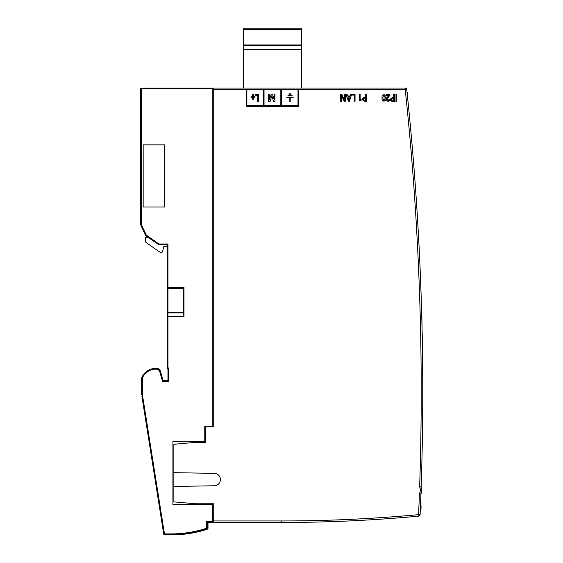 <?xml version="1.0" encoding="UTF-8"?>
<svg xmlns="http://www.w3.org/2000/svg" width="563" height="563" viewBox="0 0 563 563"><rect width="100%" height="100%" fill="white"/><g stroke="black" fill="none" stroke-linecap="round" stroke-linejoin="round"><path stroke-width="0.84" d="M406.739 89.397L405.219 89.559L405.219 88.032A1.527 1.527 0 0 1 406.739 89.397A2860.666 2860.666 0 0 1 421.173 486.706A8.776 8.776 0 0 1 420.92 493.955A2860.666 2860.666 0 0 1 420.104 514.716L419.681 515.701L418.717 516.165A1493.273 1493.273 0 0 1 281.627 522.471L213.729 522.471L213.729 503.786L195.671 503.786L173.868 501.879L173.868 486.467L214.313 485.763A6.2 6.2 0 0 0 220.407 479.563A6.2 6.2 0 0 0 214.313 473.363L173.868 472.66L173.868 444.284L195.671 442.377L205.53 442.377L205.53 426.74L213.729 426.74L213.729 88.032L405.219 88.032A1.527 1.527 0 0 1 406.739 89.397A2860.666 2860.666 0 0 1 421.173 486.706L419.632 487.002A2859.146 2859.146 0 0 0 405.219 89.559L213.729 89.559M141.257 88.032L212.202 88.032L212.202 88.799L141.257 88.799L141.257 224.37L140.497 224.538L140.497 88.799A0.76 0.76 0 0 1 141.257 88.032A0.76 0.76 0 0 0 140.497 88.799L141.257 88.799L141.257 88.032M173.868 472.66L173.868 486.467M213.729 89.939L212.202 89.939M213.729 520.564L212.589 520.564M212.202 88.799L212.202 426.353L204.763 426.353L204.763 441.61L172.918 441.61L172.918 504.547L212.589 504.547L212.589 522.471L208.007 522.471A0.76 0.76 0 0 0 207.247 523.238L207.247 528.242L206.48 528.242L206.48 521.711L208.007 522.471L207.247 523.238L206.48 521.711L212.589 521.711M141.257 224.37L146.253 235.074L159.047 244.032L167.957 244.032L167.957 287.517L183.981 287.517L183.981 316.603L167.957 316.603L167.957 367.998L168.724 367.998L168.724 381.348L162.538 381.348L159.829 371.904A3.814 3.814 0 0 0 156.162 369.145L155.768 369.145A14.497 14.497 0 0 0 142.404 378.026L142.404 394.607L164.466 533.914L163.713 534.034L141.855 396.028M183.214 312.873L167.957 312.873L167.225 312.31L183.214 312.31L183.214 288.277L167.197 288.277L167.197 368.758L167.957 368.758L167.957 380.588L163.108 380.588L160.561 371.693A4.574 4.574 0 0 0 156.162 368.378L156.739 368.378A3.814 3.814 0 0 1 160.406 371.144M163.003 380.201L167.957 380.201M142.404 394.607L141.644 394.67L141.644 377.872A15.257 15.257 0 0 1 155.768 368.378L156.739 368.378M167.957 312.31L167.957 288.277M163.713 534.034L164.466 534.681A0.76 0.76 0 0 1 163.713 534.034A0.76 0.76 0 0 0 164.466 534.681L171.011 534.681A114.43 114.43 0 0 0 206.72 528.967A0.76 0.76 0 0 0 207.247 528.242M164.466 534.681L164.466 533.914L171.011 533.914L171.011 534.681A114.43 114.43 0 0 0 206.72 528.967L206.48 528.242A113.663 113.663 0 0 1 171.011 533.914L170.652 533.914M183.981 316.603L183.214 313.661L183.214 288.277L183.981 287.517M167.957 287.517L167.197 288.277L167.197 244.799L158.808 244.799L145.648 235.587L140.497 224.538M142.404 378.026L141.644 377.872A15.257 15.257 0 0 1 155.768 368.378L155.768 369.145M162.538 381.348L163.108 380.588M168.724 381.348L167.957 380.588M168.724 367.998L167.957 368.758M167.957 367.998L167.197 368.758M167.957 244.032L167.197 244.799M159.047 244.032L158.808 244.799M146.253 235.074L145.648 235.587M143.164 144.867L143.164 207.036L164.53 207.036L164.53 144.867L143.164 144.867M213.729 88.032L212.202 88.032M421.68 488.431L421.504 492.435M416.88 208.521L416.986 210.09M417.077 211.611L417.169 213.039M416.655 204.995L416.31 199.802M416.465 202.096L416.585 203.989M421.173 486.706A8.776 8.776 0 0 1 420.92 493.955L419.407 493.554A7.249 7.249 0 0 0 419.632 487.002M420.92 493.955A2860.666 2860.666 0 0 1 420.104 514.716L418.576 514.645L418.717 516.165A1493.273 1493.273 0 0 1 281.627 522.471L281.627 520.951A1491.746 1491.746 0 0 0 418.576 514.645A2859.146 2859.146 0 0 0 419.407 493.554M420.104 514.716A1.527 1.527 0 0 1 418.717 516.165A1.527 1.527 0 0 0 420.104 514.716M421.033 507.136L420.716 499.444M420.357 508.678L421.033 508.678L421.033 506.616L420.441 506.616M421.033 502.316L420.61 502.316M421.033 503.92L420.547 503.92M421.033 505.827L420.47 505.827M421.033 506.334L420.448 506.334M421.033 508.34L420.371 508.34M190.484 533.33L186.782 533.879M170.772 534.681L170.8 534.85A114.43 114.43 -90 0 0 207.219 529.248A1.147 1.147 -90 0 0 208.007 528.164L208.007 523.266A57.215 57.215 90 0 1 207.247 523.266M170.8 534.85L183.594 534.252L170.8 534.85M196.198 532.232L195.783 532.324M199.956 531.345L199.569 531.444M202.166 530.768L202.56 530.656M199.253 531.528L200.175 531.296M196.17 532.239L195.635 532.352M202.814 530.585L203.349 530.437M147.956 237.206L145.071 237.206L145.887 242.35L159.582 251.942L160.997 252.4A1.147 1.147 -90 0 0 162.461 251.612L163.763 246.742L167.197 246.742L163.763 246.742L162.876 250.042M208.007 525.941L208.007 523.266M301.536 88.032L301.536 49.509L243.406 49.509L243.406 28.15L301.536 28.15L301.536 44.934L243.406 44.934L301.536 44.934L301.536 49.509L243.406 49.509L243.406 88.032M279.684 28.15L265.257 28.15L279.684 28.15M260.31 28.15L245.876 28.15L260.31 28.15M299.059 28.15L284.632 28.15L299.059 28.15M301.536 28.15L243.406 28.15M407.767 97.568A2860.744 2860.744 0 0 1 407.83 98.145A2860.744 2860.744 0 0 0 407.788 97.744L407.767 97.568M407.83 98.18L407.309 93.155A2860.744 2860.744 0 0 0 407.232 92.423A2860.744 2860.744 0 0 1 407.274 92.832A2860.744 2860.744 180 0 1 407.295 93.022L407.619 96.118A2860.744 2860.744 0 0 0 407.464 94.612L407.232 92.402A2860.744 2860.744 0 0 1 407.823 98.11L407.774 97.617A2860.744 2860.744 0 0 0 407.232 92.416L407.464 94.612A2860.744 2860.744 0 0 1 407.619 96.118L407.535 95.316A2860.744 2860.744 0 0 0 407.528 95.231L407.232 92.388L407.528 95.231A2860.744 2860.744 0 0 1 407.535 95.316L407.83 98.173L407.535 95.316A2860.744 2860.744 0 0 0 407.528 95.231L407.295 93.015L407.528 95.231A2860.744 2860.744 0 0 1 407.535 95.316L407.612 96.034L407.535 95.316A2860.744 2860.744 0 0 0 407.528 95.231L407.232 92.388L407.528 95.231A2860.744 2860.744 0 0 1 407.535 95.316L407.83 98.173L407.535 95.316A2860.744 2860.744 0 0 0 407.528 95.231L407.274 92.789L407.528 95.231A2860.744 2860.744 180 0 1 407.535 95.316L407.675 96.646L407.535 95.316A2860.744 2860.744 180 0 0 407.528 95.231L407.232 92.388L407.528 95.231A2860.744 2860.744 0 0 1 407.535 95.316L407.83 98.173L407.535 95.316A2860.744 2860.744 0 0 0 407.528 95.231L407.274 92.789L407.528 95.231A2860.744 2860.744 180 0 1 407.535 95.316L407.725 97.153L407.535 95.316A2860.744 2860.744 0 0 0 407.528 95.231L407.83 98.145L407.528 95.231A2860.744 2860.744 0 0 1 407.535 95.316L407.83 98.173L407.535 95.316A2860.744 2860.744 0 0 0 407.528 95.231L407.274 92.789L407.528 95.231A2860.744 2860.744 0 0 1 407.535 95.316L407.577 95.738A2860.744 2860.744 0 0 1 407.795 97.793L407.309 93.155A2860.744 2860.744 0 0 0 407.232 92.423A2860.744 2860.744 0 0 1 407.528 95.246A2860.744 2860.744 0 0 1 407.57 95.647A2860.744 2860.744 0 0 1 407.788 97.737L407.788 97.765A2860.744 2860.744 0 0 1 407.83 98.138A2860.744 2860.744 0 0 0 407.239 92.438A2860.744 2860.744 0 0 1 407.274 92.832A2860.744 2860.744 0 0 1 407.295 93.022L407.83 98.18M407.443 94.408A2860.744 2860.744 0 0 1 407.485 94.809A2860.744 2860.744 0 0 0 407.443 94.408A2860.744 2860.744 0 0 1 407.485 94.809A2860.744 2860.744 0 0 0 407.443 94.408M407.732 97.202L407.647 96.407L407.732 97.202M407.542 95.393L407.436 94.338L407.542 95.393M407.767 97.54L407.725 97.153L407.767 97.54M422.243 334.654L422.419 344.38L422.243 334.654M422.398 343.043L422.222 333.493A2860.744 2860.744 0 0 1 422.243 334.352A2860.744 2860.744 0 0 1 422.419 344.169A2860.744 2860.744 0 0 0 422.222 333.493L422.419 344.169L422.222 333.493A2860.744 2860.744 0 0 1 422.391 342.621L422.398 343.043M422.398 343.296L422.292 337.216L422.398 343.296M421.884 318.538L422.074 326.287L421.884 318.538M422.046 325.161A2860.744 2860.744 0 0 1 422.067 326.244A2860.744 2860.744 0 0 0 422.053 325.491A2860.744 2860.744 180 0 0 422.046 325.28L422.046 325.161M422.074 326.287L421.947 320.959A2860.744 2860.744 0 0 0 421.94 320.797L421.807 315.491L421.94 320.797A2860.744 2860.744 0 0 1 421.947 320.959L422.074 326.287L421.947 320.959A2860.744 2860.744 0 0 0 421.94 320.797L421.842 316.659L421.94 320.797A2860.744 2860.744 0 0 1 421.947 320.959L421.976 322.296L421.947 320.959A2860.744 2860.744 0 0 0 421.94 320.797L421.807 315.491L421.94 320.797A2860.744 2860.744 0 0 1 421.947 320.959L422.074 326.287M422.004 323.451L421.947 320.959A2860.744 2860.744 0 0 0 421.94 320.797L421.828 316.244L421.94 320.797A2860.744 2860.744 0 0 1 421.947 320.959L422.004 323.451M422.053 325.534L422.025 324.394L422.053 325.534M422.419 344.169A2860.744 2860.744 0 0 0 422.222 333.493A2860.744 2860.744 0 0 1 422.419 344.169A2860.744 2860.744 0 0 0 422.25 334.865L422.419 344.169A2860.744 2860.744 0 0 0 422.222 333.493A2860.744 2860.744 0 0 1 422.243 334.352A2860.744 2860.744 0 0 1 422.32 338.595A2860.744 2860.744 0 0 1 422.334 339.454A2860.744 2860.744 0 0 1 422.405 343.31A2860.744 2860.744 0 0 1 422.419 344.169M421.828 316.244L421.842 316.659L421.828 316.244M407.837 98.236A2860.744 2860.744 0 0 0 407.246 92.515L407.837 98.236M407.422 94.246L407.288 92.951A2860.744 2860.744 0 0 1 407.535 95.302L407.422 94.246M246.115 90.523L246.115 106.548L298.749 106.548L298.749 90.523L297.989 90.523L297.989 105.781L281.584 105.781L281.584 90.523L280.824 90.523L280.824 105.781L264.04 105.781L264.04 90.523L263.28 90.523L263.28 105.781L246.876 105.781L246.876 90.523L246.115 90.523M351.861 95.112L354.183 95.112L354.183 101.277L355.049 101.277L355.049 94.352L351.861 94.352L351.861 95.112M351.643 94.352L350.777 94.352L350.214 95.977L347.624 95.977L347.061 94.352L346.097 94.352L348.335 101.277L349.454 101.277L351.643 94.352M350.066 96.745L347.878 96.745L348.94 100.411L350.066 96.745M268.678 101.41L270.156 101.354L271.88 95.604L273.512 101.41L274.99 101.41L274.99 94.232L274.125 94.232L274.125 99.517L272.591 94.232L271.204 94.232L269.543 99.468L269.543 94.232L268.678 94.232L268.678 101.41M255.243 95.246L257.791 95.246L257.791 101.41L258.656 101.41L258.656 94.485L255.243 94.485L255.243 95.246M251.021 97.237L252.703 97.237L252.703 99.32L253.315 99.32L253.315 97.237L254.99 97.237L254.99 96.625L253.315 96.625L253.315 94.485L252.703 94.485L252.703 96.625L251.021 96.625L251.021 97.237M395.958 101.551L396.824 101.551L396.824 94.633L395.958 94.633L395.958 101.551M392.601 98.455C391.039 99.053 390.954 99.834 392.348 100.791L393.572 100.791L393.572 98.455L392.601 98.455M392.2 97.659C389.856 99.088 389.927 100.39 392.404 101.551L394.438 101.551L394.438 94.633L393.572 94.633L393.572 97.659L392.2 97.659M386.239 95.4L388.885 95.4L387.457 97.125C383.973 99.285 389.209 103.852 389.751 99.517L388.885 99.517C388.21 102.325 386.112 98.729 388.118 97.631L389.751 95.4L389.751 94.633L386.239 94.633L386.239 95.4M385.725 97.786C386.95 93.634 380.947 93.831 382.171 97.892C380.989 102.241 387.126 102.051 385.725 97.786M383.945 100.636C385.444 98.708 385.395 96.906 383.797 95.246C382.566 97.11 382.622 98.905 383.945 100.636M364.564 98.173C362.994 98.771 362.91 99.552 364.31 100.51L365.535 100.51L365.535 98.173L364.564 98.173M364.155 97.378C361.819 98.814 361.889 100.108 364.367 101.277L366.4 101.277L366.4 94.352L365.535 94.352L365.535 97.378L364.155 97.378M359.278 100.967L361.157 100.151L361.157 99.341L360.144 100.003L360.144 94.352L359.278 94.352L359.278 100.967M340.601 101.277L341.467 101.277L341.467 95.421L344.063 101.277L345.33 101.277L345.33 94.352L344.465 94.352L344.465 100.362L341.818 94.352L340.601 94.352L340.601 101.277M291.078 94.239L291.078 93.852L288.981 93.852L288.981 94.239L291.078 94.239M292.127 95.984L292.127 95.604L287.932 95.604L287.932 95.984L292.127 95.984M293.175 97.73L293.175 97.35L286.884 97.35L286.884 97.73L289.839 97.73L289.839 101.924L290.219 101.924L290.219 97.73L293.175 97.73M213.729 520.951L281.627 520.951M167.957 312.873L167.957 316.406L167.197 316.603L183.784 316.406M156.162 369.145L156.162 368.378A4.574 4.574 0 0 1 160.561 371.693L159.829 371.904M421.033 505.187L420.498 505.187M208.007 522.471L207.247 523.238M301.536 29.565L243.406 29.565M301.536 44.934L243.406 44.934M301.536 45.343L243.406 45.343"/></g></svg>
